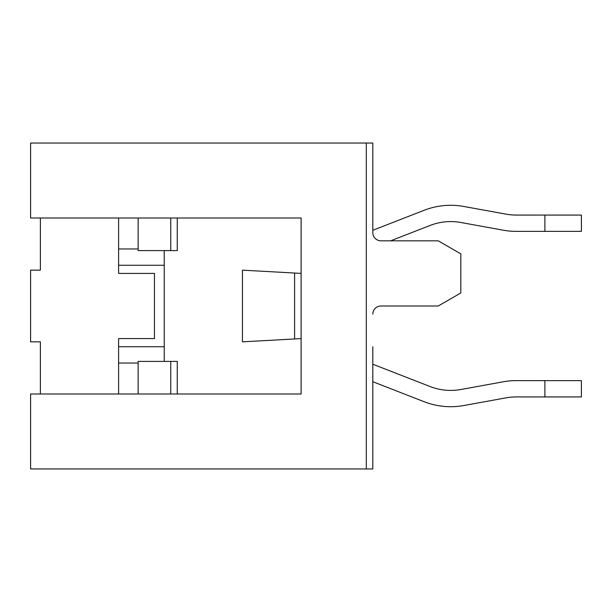 <?xml version="1.0" encoding="UTF-8"?>
<svg xmlns="http://www.w3.org/2000/svg" width="612" height="612" viewBox="0 0 612 612"><rect width="100%" height="100%" fill="white"/><g stroke="black" fill="none" stroke-linecap="round" stroke-linejoin="round"><path stroke-width="0.92" d="M164.223 361.409L164.223 250.591M372.815 172.377L372.815 230.288L424.124 210.291A73.333 73.333 0 0 1 463.881 206.481L506.002 214.146A57.038 57.038 0 0 0 516.214 215.072L581.4 215.072L581.4 231.367L516.214 231.367A73.333 73.333 0 0 1 503.079 230.181L460.958 222.508A57.038 57.038 0 0 0 430.037 225.476L390.67 240.814M372.815 314.147A8.147 8.147 0 0 1 380.962 306L438.23 306L460.813 292.964L460.813 253.85L438.23 240.814L380.962 240.814A8.147 8.147 0 0 1 372.815 232.667L372.815 143.04L30.6 143.04L30.6 218.002L301.112 218.002L301.112 393.998L30.6 393.998L30.6 468.96L372.815 468.96L372.815 346.736M372.815 363.038L372.815 364.224L430.037 386.524A57.038 57.038 0 0 0 460.958 389.492A57.038 57.038 0 0 1 430.037 386.524A57.038 57.038 0 0 0 460.958 389.492A57.038 57.038 0 0 1 430.037 386.524A57.038 57.038 0 0 0 460.958 389.492A57.038 57.038 0 0 1 430.037 386.524A57.038 57.038 0 0 0 460.958 389.492A57.038 57.038 0 0 1 430.037 386.524A57.038 57.038 0 0 0 460.958 389.492A57.038 57.038 0 0 1 430.037 386.524A57.038 57.038 0 0 0 460.958 389.492A57.038 57.038 0 0 1 430.037 386.524A57.038 57.038 0 0 0 460.958 389.492L503.079 381.819A73.333 73.333 0 0 1 516.214 380.633L544.894 380.633L516.214 380.633L544.894 380.633L516.214 380.633L544.894 380.633L516.214 380.633L544.894 380.633L544.894 396.928L516.214 396.928A57.038 57.038 0 0 0 506.002 397.854L463.881 405.519A73.333 73.333 0 0 1 424.124 401.709L372.815 381.712L372.815 439.623M294.594 338.956L242.444 341.848L242.444 270.152L294.594 273.044L294.594 338.956L301.112 338.589M294.594 273.044L301.112 273.411M138.151 393.998L138.151 361.409L177.266 361.409L177.266 393.998M138.151 218.002L138.151 250.591L177.266 250.591L177.266 218.002M170.748 218.002L170.748 250.591M170.748 393.998L170.748 361.409M118.598 218.002L118.598 273.411L118.598 265.264L164.223 265.264M118.598 367.927L118.598 363.038L138.151 363.038M164.223 346.736L118.598 346.736L118.598 338.589L118.598 393.998M40.377 244.073L40.377 270.152L30.6 270.152L30.6 341.848L40.377 341.848L40.377 393.998M40.377 367.927L40.377 341.848M40.377 270.152L40.377 218.002M366.297 468.96L366.297 143.04M138.151 248.962L118.598 248.962L118.598 244.073M118.598 338.589L154.446 338.589L154.446 273.411L118.598 273.411M506.002 397.854L463.881 405.519L506.002 397.854M544.894 231.367L516.214 231.367L544.894 231.367L516.214 231.367L544.894 231.367L516.214 231.367L544.894 231.367L516.214 231.367L544.894 231.367L516.214 231.367L544.894 231.367L516.214 231.367L544.894 231.367L544.894 215.072M460.958 222.508A57.038 57.038 0 0 0 430.037 225.476A57.038 57.038 0 0 1 460.958 222.508A57.038 57.038 0 0 0 430.037 225.476A57.038 57.038 0 0 1 460.958 222.508A57.038 57.038 0 0 0 430.037 225.476A57.038 57.038 0 0 1 460.958 222.508A57.038 57.038 0 0 0 430.037 225.476A57.038 57.038 0 0 1 460.958 222.508A57.038 57.038 0 0 0 430.037 225.476A57.038 57.038 0 0 1 460.958 222.508A57.038 57.038 0 0 0 430.037 225.476A57.038 57.038 0 0 1 460.958 222.508M544.894 380.633L581.4 380.633L581.4 396.928L544.894 396.928"/></g></svg>
